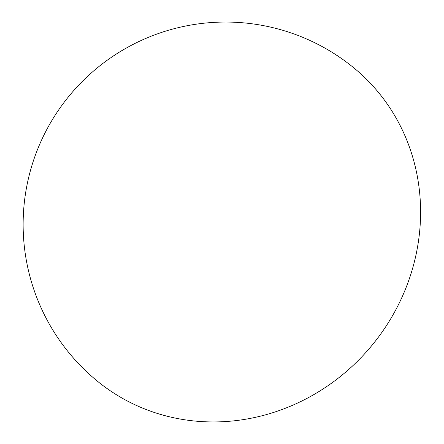 <?xml version="1.0" encoding="UTF-8"?>
<svg xmlns="http://www.w3.org/2000/svg" width="444" height="444" viewBox="0 0 444 444"><rect width="100%" height="100%" fill="white"/><g stroke="black" fill="none" stroke-linecap="round" stroke-linejoin="round"><path stroke-width="0.67" d="M354.073 68.065A202.431 189.86 129.4 0 1 407.248 284.565A202.431 189.86 129.4 0 1 220.746 421.8A202.431 189.86 129.4 0 1 97.064 380.897A202.431 202.431 0 0 1 217.76 22.2A202.431 202.431 0 0 1 354.073 68.065"/></g></svg>
